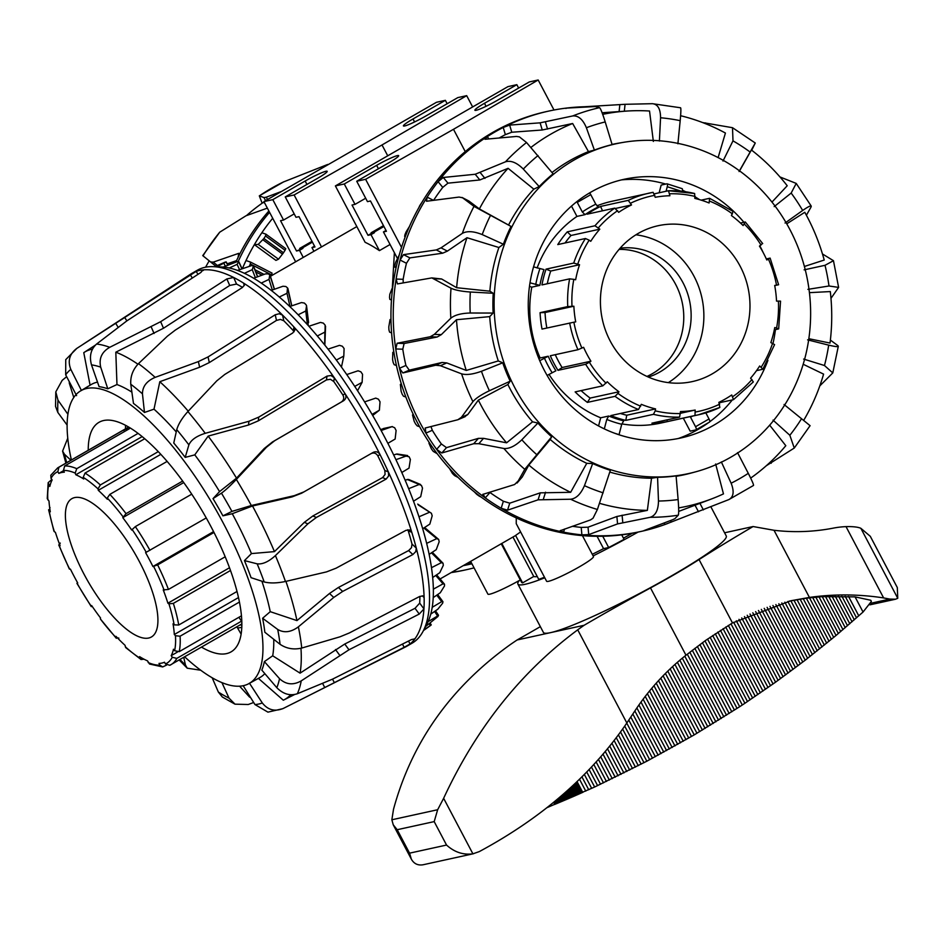 <?xml version="1.0" encoding="UTF-8"?>
<svg xmlns="http://www.w3.org/2000/svg" width="945" height="945" viewBox="0 0 945 945"><rect width="100%" height="100%" fill="white"/><g stroke="black" fill="none" stroke-linecap="round" stroke-linejoin="round"><path stroke-width="1.42" d="M675.628 284.35A66.209 61.862 -102.4 0 1 646.947 376.429A66.209 61.862 77.6 0 0 652.428 373.653A66.209 61.862 77.6 0 0 681.357 298.963A66.209 61.862 77.6 0 0 619.105 249.374A66.209 61.862 -102.4 0 1 675.628 284.35M392.388 286.819L394.384 252.669M544.497 577.241A99.319 10.041 -27.8 0 1 538.744 579.344L515.592 535.437L520.601 531.929M582.427 535.626L593.472 556.558A26.484 2.681 -27.8 0 1 571.288 571.276A26.484 2.681 -27.8 0 1 546.612 581.269L516.242 523.648L516.254 517.931M390.072 244.495L379.417 250.626A173.467 59.311 -119.9 0 0 365.113 242.298L335.392 185.917L344.275 183.98L355.025 204.368L352.024 205.03L368.007 235.329L370.995 234.667L379.417 250.626M335.392 185.917L507.961 86.621L516.844 84.672L518.64 88.074M383.918 226.481L374.125 232.116L371.125 232.765L383.481 225.654M370.995 234.667L374.433 232.694L374.125 232.116M397.361 258.328L383.446 231.938L386.446 231.277L370.475 200.978L367.475 201.639L356.726 181.251L365.609 179.302L401.519 247.425M386.021 230.462L383.446 231.938M365.609 179.302L453.494 129.3L465.259 151.613M486.061 106.289L484.49 103.288A17.872 1.807 152.2 0 0 474.898 110.27A17.872 1.807 152.2 0 0 496.94 100.56L529.294 81.943L538.178 79.994L553.994 110.01M538.178 79.994L453.494 129.3M378.425 168.753L376.63 165.351A17.872 1.807 152.2 0 1 398.672 155.653A17.872 1.807 152.2 0 1 389.08 162.623L356.726 181.251M376.63 165.351L344.275 183.98M484.49 103.288L516.844 84.672M374.433 232.694L371.432 233.356L371.125 232.765M371.432 233.356L368.007 235.329M365.68 198.237L355.025 204.368M321.513 246.917L294.119 194.965L382.016 144.963L387.592 155.535M382.016 144.963L466.688 95.658L472.547 106.761M466.688 95.658L457.817 97.607L425.451 116.223A17.872 1.807 152.2 0 1 403.42 125.933A17.872 1.807 152.2 0 1 413 118.964L414.583 121.964M447.15 103.737L445.367 100.335L436.484 102.284L263.915 201.592L295.655 261.789M303.25 257.418L299.518 250.33L296.517 250.992L280.547 220.693L283.547 220.031L272.798 199.643L263.915 201.592M272.798 199.643L305.152 181.027A17.872 1.807 152.2 0 1 327.183 171.317A17.872 1.807 152.2 0 1 317.603 178.298L285.248 196.914L295.998 217.303L298.998 216.653L314.968 246.952L311.968 247.602L313.917 251.287M283.547 220.031L294.202 213.901M299.518 250.33L302.943 248.358L296.517 250.992M294.119 194.965L285.248 196.914M445.367 100.335L413 118.964M299.955 249.019L299.648 248.44L312.004 241.329M312.429 242.144L302.636 247.779L299.648 248.44M314.531 246.125L311.968 247.602M623.464 538.142A86.078 8.694 -27.8 0 0 632.37 533.216M592.267 554.29A86.078 8.694 -27.8 0 0 603.571 548.643L608.674 547.521A99.319 10.041 -27.8 0 0 624.09 539.335L621.727 534.858M501.24 543.765L521.475 582.167A99.319 10.041 -27.8 0 0 522.597 582.876L533.748 576.474A86.078 8.694 -27.8 0 0 537.268 576.556M470.645 561.377L487.915 594.133A26.484 2.681 -27.8 0 0 520.293 579.911M597.063 536.299L603.571 548.643M533.748 576.474L512.946 537.032M602.733 536.252L608.674 547.521M501.807 543.446L522.597 582.876M396.428 365.502L394.183 364.687L393.191 362.561A209.317 195.568 -102.4 0 1 392.588 359.537L392.801 352.355L393.864 352.107M405.854 397.03L403.468 396.203L402.157 394.159A209.317 195.568 -102.4 0 1 401.117 391.242L400.361 384.391L401.424 384.202M391.596 332.864L389.6 332.144L388.95 330.018A209.317 195.568 -102.4 0 1 388.797 326.935L390.025 319.599L390.97 319.327M437.204 453.718L433.247 451.379A209.317 195.568 -102.4 0 1 431.428 448.922L428.947 443.181L429.632 443.134M391.478 299.955L389.836 299.388L389.529 297.297A209.317 195.568 -102.4 0 1 389.824 294.238L392.801 286.678M458.101 477.461L454.604 475.607A209.317 195.568 -102.4 0 1 452.454 473.48L449.477 468.484M396.109 267.577L394.892 267.222L394.904 265.226A209.317 195.568 -102.4 0 1 395.66 262.273L399.239 255.02M481.56 497.342L479.174 496.078A209.317 195.568 -102.4 0 1 476.741 494.329L474.378 491.908M405.31 236.581L404.649 236.439L404.968 234.596A209.317 195.568 -102.4 0 1 406.149 231.808L409.468 226.422M418.848 207.794L419.462 206.152A209.317 195.568 -102.4 0 1 421.045 203.612L421.99 202.301M401.365 384.024L400.361 384.391M419.592 426.691L417.241 425.923L415.623 424.01A209.317 195.568 -102.4 0 1 414.17 421.293L412.516 414.926L413.461 414.796M413.296 414.465L412.516 414.926M659.397 141.053L660.567 117.759C660.508 108.923 657.803 104.233 652.44 103.69L625.058 104.304L584.223 106.761A215.176 201.037 77.6 0 0 565.878 108.143L595.291 106.549L599.579 107.659C600.618 108.533 602.497 113.294 605.202 121.929L612.124 144.609A168.895 157.791 77.6 0 0 594.381 150.09L586.384 127.729C582.852 119.342 578.293 115.42 572.694 115.951L540.115 122.838L509.65 125.094L503.224 127.457A215.176 201.037 77.6 0 0 487.207 136.682A215.176 201.037 77.6 0 0 438.09 181.676A215.176 201.037 77.6 0 0 427.164 197.139A215.176 201.037 77.6 0 0 400.078 260.017A215.176 201.037 77.6 0 0 396.132 279.047A215.176 201.037 77.6 0 0 395.754 348.953A215.176 201.037 77.6 0 0 399.487 368.266A215.176 201.037 77.6 0 0 425.888 433.093A215.176 201.037 77.6 0 0 436.637 449.336A215.176 201.037 77.6 0 0 485.246 497.897A215.176 201.037 77.6 0 0 501.157 508.268A215.176 201.037 77.6 0 0 563.574 532.153A215.176 201.037 77.6 0 0 581.896 534.87L588.723 534.61L617.569 523.908L650.195 517.293C655.558 515.568 658.322 510.158 658.476 501.039L657.566 477.296A168.895 157.791 77.6 0 0 676.088 475.902L678.12 499.562C678.829 508.611 678.876 513.82 678.274 515.19L674.872 518.687L672.568 519.762L643.958 530.606M784.055 404.507L809.806 425.451M766.36 465.696L794.261 448.048L789.843 435.267L773.022 420.123M489.557 492.215L489.971 492.522A207.794 194.138 77.6 0 0 503.366 501.252L501.157 508.268L507.548 510.17L538.071 499.834L570.615 499.232C576.202 498.594 580.821 494.081 584.447 485.671L592.669 463.546A168.895 157.791 77.6 0 0 610.352 470.303L597.394 509.473L593.047 518.203L590.542 519.904L560.196 530.7M807.609 339.857L828.682 345.138C836.467 346.969 839.479 347.098 837.719 345.516L830.383 340.082M819.811 385.891L832.781 372.909L824.465 365.514L803.628 359.076M430.967 426.549L432.314 430.294A207.794 194.138 77.6 0 0 441.362 443.973L436.637 449.336L441.811 452.986L473.728 443.713L478.843 443.701L503.898 448.485C509.284 448.946 515.261 446.04 521.829 439.779L537.906 423.041A168.895 157.791 77.6 0 0 551.667 436.791L524.759 469.311L517.045 483.049L522.242 477.001L514.6 484.525L482.753 494.4M804.112 269.857L825.009 265.309L833.466 260.702L822.469 253.969M830.986 298.348L838.617 287.398L829.001 285.992L807.88 289.359M433.471 200.352L427.164 197.139L426.514 201.25L459.093 197.068L462.589 197.8L473.977 206.376L511.044 226.422A168.895 157.791 77.6 0 0 503.378 244.223L498.901 247.507L466.984 237.715L447.387 251.11L442.685 253.189L409.882 257.89L406.468 263.289A207.794 194.138 77.6 0 0 403.161 279.307L396.132 279.047L397.455 283.913L431.83 277.901L451.013 288.201C454.888 290.103 461.325 291.367 470.327 292.017L493.231 293.269A168.895 157.791 77.6 0 0 493.125 313.055L489.723 316.622L456.47 319.717L441.315 334.636L437.181 337.011L404.117 343.507L402.783 349.201A207.794 194.138 77.6 0 0 405.913 365.455L399.487 368.266L402.865 372.956L435.692 365.242L440.382 365.715L461.597 373.842C466.381 375.189 472.996 374.338 481.466 371.279L502.728 362.809A168.895 157.791 77.6 0 0 510.205 381.178L489.392 390.734C481.277 394.656 475.784 398.294 472.913 401.66L461.396 417.324L457.876 419.734L425.144 428.038M774.191 206.612L791.166 193.063L796.222 183.413L779.968 176.951M806.392 215.247L810.999 207.109C812.003 204.829 809.227 205.939 802.671 210.463L785.047 223.02M493.125 313.055L470.208 313.008C461.207 313.279 454.758 315.016 450.848 318.193L434.334 334.376L430.188 336.763L397.124 343.248L395.754 348.953L402.783 349.201M722.996 161.052L732.989 140.864L732.505 127.705L702.631 122.566M751.712 150.231L755.268 143.014L739.061 171.529M503.378 244.223L482.21 234.584C473.776 231.194 467.161 230.781 462.353 233.356L441.02 247.85L436.318 249.929L403.503 254.642L400.078 260.017L406.468 263.289M680.483 107.836C681.085 107.683 680.991 111.959 680.187 120.665L677.896 143.794M489.026 138.915L487.207 136.682L485.009 139.269L516.49 136.446L519.419 136.883L526.53 142.518L553.097 173.833A168.895 157.791 77.6 0 0 539.193 186.578L523.306 169.06C516.809 162.599 510.855 160.189 505.457 161.819L475.205 174.258L443.311 177.471L438.09 181.676L442.756 187.393A207.794 194.138 77.6 0 0 433.601 200.34M832.793 372.909L838.309 346.272L837.719 345.516M810.999 207.109L811.235 206.093L796.222 183.413M755.268 143.014L732.505 127.693M680.601 107.777L652.44 103.69M572.398 526.27A207.794 194.138 77.6 0 0 581.21 527.416L581.896 534.87A215.176 201.037 77.6 0 0 641.029 531.433A215.176 201.037 77.6 0 0 647.337 529.944A215.176 201.037 77.6 0 0 664.902 524.522A215.176 201.037 77.6 0 0 667.56 523.53A215.176 201.037 77.6 0 0 667.713 523.471M644.277 530.428L647.337 529.944L647.278 529.306M560.539 530.44L563.574 532.153L564.555 529.023M483.072 494.2L485.246 497.897L489.971 492.522M425.274 427.99L425.888 433.093L432.314 430.294M465.259 416.615L457.876 419.734M468.956 201.049L462.046 197.458L468.956 201.049L479.387 208.928L511.044 226.422M565.984 108.474L565.878 108.143A215.176 201.037 77.6 0 0 548.891 111.049A215.176 201.037 77.6 0 0 503.224 127.457L505.362 134.639A207.794 194.138 77.6 0 0 499.196 137.994M403.161 279.307L403.184 282.886M405.913 365.455L409.268 370.156L442.095 362.455L446.784 362.927L466.263 370.44L498.287 360.943L502.728 362.809M431.83 277.901L441.622 278.988L456.636 287.705L489.864 291.19L493.231 293.269M441.362 443.973L446.512 447.635L478.442 438.35L483.545 438.35L506.591 442.815L532.555 421.824L537.906 423.041M771.982 202.076L787.22 185.752A200.434 187.264 77.6 0 0 751.417 149.995L739.581 170.88M503.366 501.252L509.757 503.177L540.268 492.841L570.65 492.31L586.762 463.31L592.669 463.546M804.396 266.466L824.217 260.04A200.434 187.264 77.6 0 0 804.774 212.282L786.748 223.823M581.21 527.416L588.038 527.192L616.872 516.49L647.36 510.371L651.53 478.229L657.566 477.296M808.837 338.712L830.017 343.059A200.434 187.264 77.6 0 0 830.301 291.568L809.428 292.655M803.652 420.43A200.434 187.264 77.6 0 0 823.591 374.125L803.179 364.262M514.86 387.793A168.836 157.744 77.6 0 0 695.532 471.862A168.836 157.744 77.6 0 0 806.451 274.889A168.836 157.744 77.6 0 0 623.31 142.364A168.836 157.744 77.6 0 0 514.86 387.793M510.205 381.178L507.878 384.52A169.06 157.957 77.6 0 0 510.111 388.903A169.06 157.957 77.6 0 0 532.555 421.824M551.667 436.791L550.238 439.484A169.06 157.957 77.6 0 0 586.762 463.31M609.785 472.087A169.06 157.957 77.6 0 0 651.53 478.229M676.124 476.304A169.06 157.957 77.6 0 0 691.031 473.079L695.532 471.862M623.31 142.364L618.715 143.144A169.06 157.957 77.6 0 0 612.065 144.42M594.381 150.09L588.463 151.625A169.06 157.957 77.6 0 0 552.022 172.533M539.193 186.578L533.831 189.154A169.06 157.957 77.6 0 0 508.753 224.638M498.901 247.507A169.06 157.957 77.6 0 0 489.864 291.19M489.723 316.622A169.06 157.957 77.6 0 0 498.287 360.943M708.49 422.687A133.233 124.468 -102.4 0 1 698.048 429.443A133.233 124.468 -102.4 0 1 678.191 438.539M621.503 179.893A133.233 124.468 -102.4 0 1 665.764 184.074M682.455 190.24A133.233 124.468 -102.4 0 1 685.621 191.729M695.107 196.879A133.233 124.468 -102.4 0 1 699.536 199.643M767.919 360.376A132.418 123.712 -102.4 0 1 713.818 425.191A132.418 123.712 -102.4 0 1 686.224 436.661A132.418 123.712 -102.4 0 1 531.527 335.144A132.418 123.712 -102.4 0 1 629.583 178.239A132.418 123.712 -102.4 0 1 743.904 222.276M759.839 245.865A132.418 123.712 -102.4 0 1 763.276 252.752M775.432 329.628A132.418 123.712 -102.4 0 1 772.986 343.472M732.328 399.912A133.233 124.468 -102.4 0 1 709.754 421.753M678.64 507.902A200.434 187.264 77.6 0 0 711.467 498.96A200.434 187.264 77.6 0 0 723.468 493.892L715.649 463.995M599.697 503.378A200.434 187.264 77.6 0 0 647.36 510.371M550.238 439.484L528.846 465.046L522.242 477.001M528.846 465.046A200.434 187.264 77.6 0 0 570.65 492.31M507.878 384.52L478.347 400.125L467.787 414.536L464.279 416.946M478.347 400.125A200.434 187.264 77.6 0 0 506.591 442.815M456.47 319.717A200.434 187.264 77.6 0 0 466.263 370.44M466.984 237.715A200.434 187.264 77.6 0 0 456.636 287.705M533.831 189.154L508.079 168.316L479.847 179.963L447.954 183.165L442.756 187.393M508.079 168.316A200.434 187.264 77.6 0 0 479.387 208.928M588.463 151.625L572.646 123.5L542.241 129.997L511.765 132.241L505.362 134.639M572.646 123.5A200.434 187.264 77.6 0 0 531.078 147.325M653.361 141.431L649.534 111.014A200.434 187.264 77.6 0 0 626.452 111.085A200.434 187.264 77.6 0 0 602.697 114.357M718.117 157.579L725.429 133.044A200.434 187.264 77.6 0 0 680.613 115.727M750.673 478.099A200.434 187.264 77.6 0 0 785.803 445.697L769.679 425.167M548.891 111.049L546.588 111.557A215.176 201.037 77.6 0 0 430.152 189.768A215.176 201.037 77.6 0 0 424.329 434.83A215.176 201.037 77.6 0 0 638.726 531.94L641.029 531.433M737.537 452.631L748.286 473.339C752.279 481.17 753.992 485.21 753.401 485.47M664.075 522.963L664.902 524.522L728.89 499.574C733.627 496.928 734.371 491.483 731.135 483.214L721.354 461.94M728.89 499.574L753.508 485.458M308.247 325.564L306.523 305.896L305.767 310.999L298.159 314.791A210.593 71.997 -119.9 0 0 289.784 306.523L301.455 302.565L304.337 303.05A209.317 71.572 60.1 0 1 306.109 304.786L306.523 305.896L306.109 304.786M324.856 345.138L325.564 326.273L324.856 332.108L317.319 335.983A210.593 71.997 -119.9 0 0 308.873 326.261L320.461 322.422L323.344 323.119A209.317 71.572 60.1 0 1 325.139 325.174L324.915 339.633M418.375 504.996L431.392 513.277A209.317 71.572 60.1 0 1 432.184 515.816L429.821 524.109L422.698 528.727A210.593 71.997 -119.9 0 0 418.978 516.797L429.313 512.355M420.513 484.466L408.571 479.446L405.098 480.095M383.268 428.558L392.092 426.632L394.667 427.742A209.317 71.572 60.1 0 1 396.109 430.471L395.14 439.047L387.875 443.335A210.593 71.997 -119.9 0 0 381.118 430.518L392.317 426.561L380.563 429.491M396.156 454.072L409.126 456.754A209.317 71.572 60.1 0 1 410.378 459.483L409.02 468.118L401.802 472.512A210.593 71.997 -119.9 0 0 395.931 459.683L407.614 455.549L397.113 453.99L393.64 454.911M214.586 266.714L224.981 262.178A209.317 71.572 60.1 0 1 226.044 261.93L216.96 266.809M226.044 261.93L227.745 265.167M237.124 264.352L229.245 267.99A210.593 71.997 -119.9 0 0 223.174 267.081L237.384 261.564A209.317 71.572 60.1 0 1 238.672 261.741L237.124 264.352L239.534 269.62M238.672 261.741L241.873 268.711M423.75 630.031L431.133 624.999A209.317 71.572 60.1 0 1 430.306 625.673L423.49 630.528M429.302 623.913L430.258 625.519L431.133 624.999M252.244 269.668L244.424 273.318A210.593 71.997 -119.9 0 0 237.514 270.412L251.913 265.486A209.317 71.572 60.1 0 1 253.366 266.088L252.244 269.668L255.327 277.629M253.366 266.088L257.56 276.802M249.433 683.152L262.308 702.962C267.955 710.108 275.019 711.904 283.488 708.348L405.417 646.982A215.176 73.568 -119.9 0 0 406.657 646.321L412.044 643.214A215.176 73.568 -119.9 0 0 415.446 640.875A215.176 73.568 -119.9 0 0 423.053 631.355L426.998 623.901A210.593 71.997 -119.9 0 0 428.085 621.668L438.468 615.455A209.317 71.572 60.1 0 1 437.901 616.53L425.616 626.511M434.57 611.462L437.405 615.668L438.468 615.455M269.006 279.389L261.257 283.075A210.593 71.997 -119.9 0 0 253.662 278.243L265.403 273.908L268.179 273.873A209.317 71.572 60.1 0 1 269.786 274.877L269.006 279.389L272.314 289.997M269.786 274.877L274.357 289.276M432.208 607.328L441.693 601.658L442.957 601.729A209.317 71.572 60.1 0 1 442.662 603.193L437.842 609.182L430.755 614.132A210.593 71.997 -119.9 0 0 432.208 607.328A210.593 71.997 -119.9 0 0 433.223 597.606A210.593 71.997 -119.9 0 0 433.353 589.172L443.028 583.845L444.493 584.187A209.317 71.572 60.1 0 1 444.481 585.983L440.299 592.728L433.223 597.606M437.665 594.535L442.957 601.729M286.996 293.281L279.307 297.013A210.593 71.997 -119.9 0 0 271.239 290.375L282.957 286.252L285.803 286.489A209.317 71.572 60.1 0 1 287.516 287.882L286.996 293.281L289.973 306.452M287.516 287.882L291.733 305.861M436.614 574.843L444.493 584.187M431.487 567.673L441.374 562.665L443.04 563.232A209.317 71.572 60.1 0 1 443.311 565.334L439.756 572.717L432.668 577.525A210.593 71.997 -119.9 0 0 431.487 567.673A210.593 71.997 -119.9 0 0 429.136 554.372A210.593 71.997 -119.9 0 0 426.656 543.351L436.755 538.638L438.645 539.406A209.317 71.572 60.1 0 1 439.177 541.757L436.236 549.659L429.136 554.372M432.29 552.282L443.04 563.232M424.588 527.499L438.645 539.406M343.803 356.076L336.326 360.045A210.593 71.997 -119.9 0 0 328.01 349.13L339.479 345.35L342.338 346.224A209.317 71.572 60.1 0 1 344.098 348.54L343.803 356.076L341.452 367.073M417.69 504.098L431.392 513.277M362.124 382.335L354.729 386.399A210.593 71.997 -119.9 0 0 346.732 374.551L358.06 370.794L360.848 371.798A209.317 71.572 60.1 0 1 362.549 374.303L362.124 382.335L357.541 390.734M408.653 488.683L419.202 484.466L421.47 485.506A209.317 71.572 60.1 0 1 422.51 488.163L420.679 496.704L413.508 501.216A210.593 71.997 -119.9 0 0 408.653 488.683A210.593 71.997 -119.9 0 0 401.802 472.512M379.382 410.213L372.046 414.394A210.593 71.997 -119.9 0 0 364.581 401.897L375.744 398.105L378.437 399.192A209.317 71.572 60.1 0 1 380.032 401.838L379.382 410.213L372.684 415.481M418.978 516.797A210.593 71.997 -119.9 0 0 413.508 501.216M426.656 543.351A210.593 71.997 -119.9 0 0 422.698 528.727M433.353 589.172A210.593 71.997 -119.9 0 0 432.668 577.525M428.085 621.668A210.593 71.997 -119.9 0 0 430.755 614.132M223.174 267.081A210.593 71.997 -119.9 0 0 221.614 266.986L213.192 266.655A215.176 73.568 -119.9 0 0 197.399 270.211L192.012 273.306A215.176 73.568 -119.9 0 0 190.807 274.038L83.254 344.181M237.514 270.412A210.593 71.997 -119.9 0 0 229.245 267.99M253.662 278.243A210.593 71.997 -119.9 0 0 244.424 273.318M271.239 290.375A210.593 71.997 -119.9 0 0 261.257 283.075M289.784 306.523A210.593 71.997 -119.9 0 0 279.307 297.013M308.873 326.261A210.593 71.997 -119.9 0 0 298.159 314.791M328.01 349.13A210.593 71.997 -119.9 0 0 317.319 335.983M346.732 374.551A210.593 71.997 -119.9 0 0 336.326 360.045M364.581 401.897A210.593 71.997 -119.9 0 0 354.729 386.399M381.118 430.518A210.593 71.997 -119.9 0 0 372.046 414.394M395.931 459.683A210.593 71.997 -119.9 0 0 387.875 443.335M324.667 344.913L324.856 332.108M307.42 324.655L305.767 310.999M225.359 266.159L224 263.584M222.311 696.961L218.366 692.071L212.164 677.754M221.933 682.609L229.033 698.142L235.01 704.167L248.24 704.509L253.673 702.489M406.657 646.321A215.176 73.568 -119.9 0 0 410.059 643.97A215.176 73.568 -119.9 0 0 414.855 638.903L411.547 639.529L332.486 679.172L297.332 693.748C289.985 696.111 283.146 694.079 276.802 687.676L261.812 670.099A168.895 57.739 -119.9 0 0 264.376 661.606L279.531 678.664C285.992 684.676 293.222 685.42 301.231 680.872L348.988 649.794L419.249 614.061L423.939 608.911A215.176 73.568 -119.9 0 0 424.116 597.523L422.746 595.882L419.545 596.531L349.26 632.996L339.999 636.812L301.738 648.057C293.777 649.924 286.548 648.672 280.063 644.301L264.836 632.252A168.895 57.739 -119.9 0 0 262.615 618.254L277.712 629.453C284.091 633.174 290.977 632.299 298.372 626.83L333.762 597.441L342.669 591.428L412.87 554.55L415.729 551.656L416.272 548.065A215.176 73.568 -119.9 0 0 411.796 532.318L409.551 529.932L405.996 530.334L336.054 568.205L326.486 571.902L285.461 581.482C277.015 583.242 269.927 583.396 264.198 581.955L251.075 577.69A168.895 57.739 -119.9 0 0 244.448 560.598L257.17 563.834C262.592 564.484 268.675 561.732 275.42 555.577L307.857 523.849L316.386 517.458L386.127 479.08L388.619 475.973L388.383 471.957A215.176 73.568 -119.9 0 0 380.032 454.58C378.331 451.875 376.075 451.131 373.251 452.371L301.668 493.184L292.064 496.905L252.504 505.988L232.269 513.714L222.914 515.84A168.895 57.739 -119.9 0 0 213.015 498.617L221.461 493.148C225.217 490.49 230.178 485.907 236.345 479.422L266.49 447.233L274.7 440.701L343.602 400.727C346.094 398.908 346.591 396.581 345.102 393.758A215.176 73.568 -119.9 0 0 334.306 377.752L330.963 375.519L326.994 376.122L258.776 417.111L248.972 421.269L205.242 433.318C196.525 436.047 191.079 439.897 188.882 444.871L185.196 457.392A168.895 57.739 -119.9 0 0 173.762 443.016L176.75 429.632C178.416 423.986 182.137 417.95 187.901 411.524L216.807 380.835L224.804 374.421L292.714 333.006L294.84 330.124L293.907 326.97A215.176 73.568 -119.9 0 0 282.543 315.11L279.153 313.752L275.219 314.768L208.042 356.926L198.367 361.592L155.157 377.362C146.711 380.989 142.482 386.493 142.459 393.841L144.479 412.457A168.895 57.739 -119.9 0 0 133.469 403.409L130.776 384.249C130.292 376.476 132.855 369.601 138.466 363.648L167.407 336.16L175.357 330.065L242.215 287.634L244.389 285.189L243.645 283.157A215.176 73.568 -119.9 0 0 233.675 277.487L226.859 278.929L160.65 321.702L109.738 347.311C101.776 351.942 98.764 358.545 100.702 367.144L107.777 388.797A168.895 57.739 -119.9 0 0 99.095 386.647L91.488 364.864C89.161 356.17 90.85 349.237 96.579 344.051L126.819 320.91L200.836 272.479L203.021 269.892A215.176 73.568 -119.9 0 0 196.17 271.392L76.84 348.374L65.748 359.632L65.677 374.822L76.592 395.636M183.743 657.33L185.456 665.044L187.216 668.186L200.742 670.229M304.054 491.837L294.285 495.652L251.335 505.516L231.938 511.41L222.914 515.84M67.756 438.232L62.594 451.096L64.449 454.25L70.91 460.25M66.658 376.677L62.157 380.374L55.79 391.891L57.999 400.207L67.898 414.264M67.107 425.061L57.81 412.398L55.566 406.444M76.84 348.374C69.505 353.914 67.497 360.919 70.828 369.401L81.447 390.521M264.376 661.606L272.692 655.795L300.073 673.159L344.771 644.029L415.032 608.297L419.698 603.123L423.939 608.911A215.176 73.568 -119.9 0 1 414.855 638.903L414.973 638.489M422.297 595.822L424.116 597.523A215.176 73.568 -119.9 0 0 416.272 548.065L412.008 544.072A207.794 71.04 -119.9 0 0 408.24 530.83L407.732 529.767M408.24 530.83L411.796 532.318A215.176 73.568 -119.9 0 0 388.383 471.957L384.828 470.468A207.794 71.04 -119.9 0 0 377.799 455.844C376.11 453.127 373.854 452.395 371.031 453.624M377.799 455.844L380.032 454.58A215.176 73.568 -119.9 0 0 345.102 393.758L342.87 395.01A207.794 71.04 -119.9 0 0 333.786 381.544L330.443 379.299L326.474 379.902L258.257 420.879L248.452 425.037L208.16 436.106L194.788 454.864L185.196 457.392M333.786 381.544L334.306 377.752A215.176 73.568 -119.9 0 0 293.907 326.97L293.387 330.762A207.794 71.04 -119.9 0 0 283.819 320.78L280.429 319.41L276.483 320.414L209.317 362.573L199.631 367.239L159.811 381.709L154 409.173L144.479 412.457M283.819 320.78L282.543 315.11A215.176 73.568 -119.9 0 0 243.645 283.157L244.2 285.626M203.447 270.01L203.021 269.892A215.176 73.568 -119.9 0 1 233.675 277.487L236.534 284.055L229.706 285.461L163.497 328.246L115.81 352.19L116.967 384.544L107.777 388.797M197.989 274.322L196.17 271.392A215.176 73.568 -119.9 0 0 192.012 273.306M92.504 349.095A200.434 68.536 -119.9 0 0 83.916 352.556A200.434 68.536 -119.9 0 0 83.774 352.65L90.094 385.229M95.41 345.102L83.916 352.556M69.375 381.874A200.434 68.536 -119.9 0 0 69.257 383.02L73.769 397.467M239.593 686.176L249.539 697.067A200.434 68.536 -119.9 0 0 250.567 697.528M184.653 656.81A168.836 57.728 -119.9 0 0 248.937 683.601A168.836 57.728 -119.9 0 0 215.082 508.292A168.836 57.728 -119.9 0 0 80.526 390.935A168.836 57.728 -119.9 0 0 71.395 459.979M248.937 683.601L259.698 677.671A169.06 57.799 -119.9 0 0 264.836 673.643M272.692 655.795A169.06 57.799 -119.9 0 0 273.743 639.304M262.615 618.254L270.246 611.675A169.06 57.799 -119.9 0 0 261.907 581.21M244.448 560.598L251.453 553.581A169.06 57.799 -119.9 0 0 232.269 513.714M213.015 498.617L219.559 491.589A169.06 57.799 -119.9 0 0 194.788 454.864M176.231 431.936A169.06 57.799 -119.9 0 0 154 409.173M131.887 392.116A169.06 57.799 -119.9 0 0 116.967 384.544M97.512 382.123A169.06 57.799 -119.9 0 0 91.063 384.615L80.526 390.935M125.52 428.829A133.233 45.549 60.1 0 1 125.543 425.344M88.228 450.281A132.418 45.277 60.1 0 1 98.752 422.462A132.418 45.277 60.1 0 1 204.297 514.505A132.418 45.277 60.1 0 1 230.84 652.003A132.418 45.277 60.1 0 1 226.493 653.621A132.418 45.277 60.1 0 1 201.498 647.124M242.57 287.398A207.794 71.04 -119.9 0 0 236.534 284.055M137.923 364.191A200.434 68.536 -119.9 0 0 115.81 352.19M294.072 331.789L293.387 330.762M188.232 411.181A200.434 68.536 -119.9 0 0 159.811 381.709M219.559 491.589L236.522 478.135L264.269 448.485L272.467 441.953L341.381 401.979C343.874 400.16 344.37 397.833 342.87 395.01M236.522 478.135A200.434 68.536 -119.9 0 0 208.16 436.106M251.453 553.581L274.463 551.62L304.325 522.361L312.842 515.982L382.583 477.603L385.076 474.473L384.828 470.468M274.463 551.62A200.434 68.536 -119.9 0 0 252.504 505.988M270.246 611.675L296.954 620.605L329.51 593.472L338.416 587.459L408.642 550.569L411.477 547.687L412.008 544.072M296.954 620.605A200.434 68.536 -119.9 0 0 285.922 581.376M419.698 603.123A207.794 71.04 -119.9 0 0 419.887 596.366M300.073 673.159A200.434 68.536 -119.9 0 0 300.959 648.258M258.363 678.345L283.299 700.21A200.434 68.536 -119.9 0 0 283.831 699.95A200.434 68.536 -119.9 0 0 290.717 694.729M283.831 699.95L294.616 694.516M423.053 631.355A215.176 73.568 -119.9 0 0 368.491 420.017A215.176 73.568 -119.9 0 0 213.192 266.655M282.768 708.691L267.931 712.14L254.973 704.568L243.172 685.716M282.756 708.691L283.488 708.348M294.438 702.867L404.153 647.313L410.059 643.97L408.512 641.053M271.227 275.846A184.346 172.226 -102.4 0 1 271.652 274.9L272.054 273.093L250.425 262.037L250.319 263.998A209.317 195.568 77.6 0 0 249.563 265.699M242.452 268.474A210.593 196.749 -102.4 0 1 245.995 260.548A210.593 196.749 -102.4 0 1 254.359 244.649A210.593 196.749 -102.4 0 1 261.859 232.742L265.935 234.195L265.521 235.99A209.317 195.568 77.6 0 0 263.915 238.506L258.221 244.401L254.359 244.649L275.928 260.383L278.515 259.213L283.476 252.776A184.346 172.226 -102.4 0 1 285.083 250.26L285.756 248.665L266.041 234.277M265.935 234.195L285.756 248.665M245.995 260.548L250.425 262.037M471.649 563.279L469.535 564.319A210.593 196.749 -102.4 0 1 463.227 565.642M466.984 563.48A209.317 195.568 77.6 0 0 467.999 563.291L471.472 562.925M273.2 219.193L272.503 218.496A210.593 196.749 -102.4 0 0 261.859 232.742M471.909 563.763A210.593 196.749 -102.4 0 1 469.535 564.319M278.515 259.213L258.221 244.401M203.021 255.847L215.803 266.171L203.021 255.847A207.64 193.997 -102.4 0 1 219.736 232.186L246.007 215.767L267.352 208.124M202.738 255.622L219.736 232.186M236.014 261.789A215.176 201.037 -102.4 0 1 238.069 257.418L238.778 253.331L213.263 262.131L210.605 261.954M238.069 257.418A215.176 201.037 -102.4 0 1 268.864 210.995M474.059 567.851A215.176 201.037 -102.4 0 1 466.251 569.74L463.948 570.248A215.176 201.037 -102.4 0 1 451.155 572.587M236.545 260.619L227.213 263.832M246.468 215.602A200.434 187.264 -102.4 0 1 263.206 202.466L264.647 202.986M205.597 267.199A200.434 187.264 -102.4 0 1 209.188 260.855M238.14 261.659A215.176 201.037 -102.4 0 1 269.573 212.33M466.251 569.74A215.176 201.037 -102.4 0 1 451.556 572.351M283.465 181.96L327.667 164.465M280.996 191.646L266.325 197.162L263.974 197.576L259.32 195.851L262.155 203.199M230.509 570.485L173.348 603.382L168.931 603.855L167.903 603.205A108.25 37.009 -119.9 0 0 163.237 589.904L168.458 589.444L225.205 556.782M167.903 603.205L229.517 567.744M239.451 602.048L180.082 636.209L175.463 635.725L174.317 634.497A108.25 37.009 -119.9 0 0 173.029 623.83L174.152 624.858L178.723 625.023L237.03 591.464M174.317 634.497L238.506 597.559M241.802 620.617A113.554 38.828 60.1 0 1 241.518 621.16L176.809 658.393L172.285 657.259L171.199 655.653A108.25 37.009 -119.9 0 0 173.467 649.227L174.601 650.715L179.196 651.66L241.471 615.809M171.199 655.653L177.376 652.097M241.518 621.16L238.896 617.298M166.533 665.115L162.682 666.934L159.882 665.174L159.008 663.425A108.25 37.009 -119.9 0 0 164.501 662.221L165.47 663.957L169.793 665.292A113.554 38.828 -119.9 0 0 170.998 664.678A113.554 38.828 -119.9 0 0 176.809 658.393M241.873 623.889L169.793 665.292M144.065 659.208L141.065 659.515L139.612 656.645A108.25 37.009 -119.9 0 0 147.491 660.85L149.546 664.04L162.682 666.934M118.869 638.135L116.046 637.591L115.963 636.339A108.25 37.009 -119.9 0 0 125.035 645.305L125.732 647.62L141.065 659.527M116.329 638.312L116.046 637.591A110.234 37.694 60.1 0 1 100.324 618.892L116.329 638.312M92.256 606.466L91.252 606.595L91.665 605.591A108.25 37.009 -119.9 0 0 100.536 617.971L100.324 618.892M124.516 431.534L123.641 429.987A113.554 38.828 60.1 0 1 129.406 428.723L64.697 465.956L63.445 470.433L64.319 472.193A108.25 37.009 -119.9 0 0 58.814 473.398L57.846 471.661L58.933 467.22A113.554 38.828 -119.9 0 0 57.728 467.834L50.806 475.252L51.042 478.359L52.129 479.965A108.25 37.009 -119.9 0 0 49.849 486.391L48.183 482.635L47.25 498.547L49.01 501.11A108.25 37.009 -119.9 0 0 50.298 511.788L48.608 509.768L53.936 531.208L55.424 532.413A108.25 37.009 -119.9 0 0 60.09 545.702L58.744 544.934L69.375 569.044L70.403 569.103A108.25 37.009 -119.9 0 0 77.726 582.994L76.911 583.337L77.644 582.841M69.646 569.126A110.234 37.694 60.1 0 1 59.133 545.3L60.256 543.068M54.397 531.763A110.234 37.694 60.1 0 1 49.175 510.761L49.99 507.489M48.183 482.635L51.833 479.528M58.814 473.398L63.563 470.669M58.933 467.22L123.641 429.987M144.691 438.752L85.038 473.079L83.195 477.343L83.703 478.973A108.25 37.009 -119.9 0 0 75.824 474.768L75.175 473.067L76.769 468.673L138.053 433.401M75.824 474.768L142.14 436.614M167.111 461.42L109.844 494.377L107.281 498.027L107.364 499.279A108.25 37.009 -119.9 0 0 98.292 490.313L98.044 488.884L100.335 484.962L158.252 451.639M98.292 490.313L160.804 454.344M191.729 494.164L135.336 526.613L131.662 530.015A108.25 37.009 -119.9 0 0 122.791 517.647L126.039 513.643L182.645 481.076M122.791 517.647L183.732 482.576M213.995 532.46L157.638 564.897L152.925 566.516A108.25 37.009 -119.9 0 0 145.601 552.624L206.246 517.943M152.925 566.516L213.57 531.61M241.873 625.07L239.995 624.988M236.876 626.759L241.14 634.166M83.881 573.898A79.782 27.275 -119.9 0 0 151.46 636.954A79.782 27.275 -119.9 0 0 135.3 554.207A79.782 27.275 -119.9 0 0 71.867 498.653A79.782 27.275 -119.9 0 0 83.881 573.898M544.781 577.797A103.371 10.442 152.2 0 1 525.136 584.293A103.371 10.442 152.2 0 1 517.895 584.057A103.371 10.442 152.2 0 1 519.407 580.419M638.088 532.082A103.371 10.442 152.2 0 1 593.117 555.896M710.935 506.922L726.256 535.969A103.371 10.442 152.2 0 1 655.57 584.861A103.371 10.442 152.2 0 1 550.616 632.63A103.371 10.442 152.2 0 1 543.375 632.382L517.895 584.057M577.726 629.831L626.842 722.984C591.747 774.451 542.985 817.094 480.556 850.913A511.989 51.739 152.2 0 1 479.221 851.622L472.902 853.831C463.204 855.107 454.415 852.189 446.548 845.054L434.192 821.607L437.653 809.735L443.63 798.301C476.256 728.087 520.955 671.93 577.726 629.831A217.763 137.722 165.8 0 1 584.116 625.283L517.128 639.966A217.763 99.036 138 0 0 510.265 644.62C450.682 687.334 411.76 742.227 393.51 809.286L391.856 819.776L393.238 824.796L397.195 829.71L409.563 853.158L411.335 859.123C413.886 863.659 417.714 865.561 422.793 864.817L423.36 864.699M584.116 625.283A265.261 26.803 152.2 0 1 650.503 587.932A105.934 10.702 -27.8 0 0 699.052 559.558A265.202 26.803 152.2 0 1 753.094 526.542L724.579 532.791M540.339 626.641A265.261 26.803 152.2 0 1 517.128 639.966M753.094 526.542L774.014 530.275A218.496 204.132 77.6 0 0 833.23 528.137A99.319 92.787 -102.4 0 1 846.023 526.625C853.028 526.459 857.966 527.026 860.848 528.29L870.298 536.311L897.313 587.566L897.75 598.291L895.565 599.213L889.859 599.083L883.622 597.925A288.012 269.089 77.6 0 0 809.416 597.429L791 600.725L732.481 622.956L705.62 640.415L685.987 655.228C666.26 670.714 649.25 689.236 634.957 710.794L626.842 722.984M855.06 596.874L863.057 612.029L871.384 601.41L870.77 600.264L855.06 596.874L822.233 596.638L806.345 598.197L789.122 601.15M423.348 864.71L473.622 853.689L472.902 853.831L443.63 798.301M863.057 612.029L836.041 635.465L805.211 660.201L775.585 682.16L744.908 703.269A1377.751 1286.57 -102.4 0 1 742.297 704.994A1377.751 1287.822 -102.3 0 1 739.687 706.706L694.232 734.879L646.841 761.209L594.653 787.008L547.12 807.609M654.436 193.808L668.493 190.725L669.91 195.745A108.25 101.139 77.6 0 0 655.228 197.269L653.101 192.319A113.554 106.088 77.6 0 0 649.735 192.993A113.554 106.088 77.6 0 0 628.236 200.364L631.532 204.947A108.25 101.139 77.6 0 0 618.68 212.341L614.758 208.124L587.093 214.184A113.554 106.088 -102.4 0 1 600.571 206.435L628.236 200.364M668.493 190.725L694.634 193.501A113.554 106.088 77.6 0 0 668.635 190.725M701.202 200.151L709.601 198.308L709.093 202.986A108.25 101.139 77.6 0 0 694.823 198.391L694.634 193.501M709.601 198.308L733.273 211.515M740.478 223.032L745.286 221.98L743.113 225.548A108.25 101.139 77.6 0 0 731.43 215.543L733.025 211.491M745.286 221.98L762.686 243.562M766.324 258.942L770.128 258.115L766.797 259.993A108.25 101.139 77.6 0 0 759.473 246.113L762.45 243.55M770.128 258.115L778.621 284.74L774.723 285.603M667.005 419.852L667.324 421.564A113.554 106.088 -102.4 0 1 651.932 423.159L679.597 417.099L680.495 411.559A108.25 101.139 77.6 0 0 695.166 410.047L694.988 415.505A113.554 106.088 77.6 0 0 698.355 414.831A113.554 106.088 77.6 0 0 719.854 407.449L718.861 402.369A108.25 101.139 77.6 0 0 731.725 394.975L733.474 399.629L753.33 381.934L750.59 378.154A108.25 101.139 77.6 0 0 759.674 365.998L762.851 369.176L774.581 344.606L770.848 342.586A108.25 101.139 77.6 0 0 774.758 327.537L778.68 328.836L780.546 301.136L776.53 301.101A108.25 101.139 77.6 0 0 774.687 285.437L778.408 284.799M778.479 328.954L774.298 329.876M762.65 369.306L756.52 370.641M733.332 399.7L719.062 402.818M719.854 407.449L698.355 414.831L660.543 423.112A113.554 106.088 77.6 0 1 621.845 423.892M695.166 410.047L680.577 413.248M694.988 415.505L667.324 421.564M655.216 410.851L653.456 414.323L625.791 420.383A113.554 106.088 -102.4 0 1 610.824 415.576L638.501 409.504L641.301 404.33A108.25 101.139 77.6 0 0 655.57 408.913L655.216 410.851A110.234 102.993 -102.4 0 0 680.589 413.544M655.57 408.913L626.748 415.233L625.791 420.383M620.381 413.473A108.25 101.139 77.6 0 0 626.748 415.233M617.935 393.38L615.065 396.333L587.388 402.393A113.554 106.088 -102.4 0 1 575.139 391.903L602.804 385.843L607.281 381.768A108.25 101.139 77.6 0 0 618.963 391.773L617.935 393.38A110.234 102.993 -102.4 0 0 640.686 406.173M618.963 391.773L590.141 398.081L587.388 402.393M581.092 390.604A108.25 101.139 77.6 0 0 590.141 398.081M589.373 362.266L585.64 364.274L557.975 370.334A113.554 106.088 -102.4 0 1 550.297 355.769L577.962 349.709L583.597 347.311A108.25 101.139 77.6 0 0 590.92 361.203L589.373 362.266A110.234 102.993 -102.4 0 0 606.04 383.197M590.92 361.203L562.098 367.522L557.975 370.334M555.247 354.682A108.25 101.139 77.6 0 0 562.098 367.522M573.887 322.21L542.017 329.084A113.554 106.088 -102.4 0 1 540.079 312.665L567.744 306.593L573.863 306.215A108.25 101.139 77.6 0 0 575.706 321.879L573.887 322.21A110.234 102.993 -102.4 0 0 581.919 348.114M573.863 306.215L545.041 312.535A108.25 101.139 77.6 0 0 546.848 328.021M540.079 312.665L545.041 312.535M573.816 279.342L569.611 278.858L541.946 284.929A113.554 106.088 -102.4 0 1 546.045 269.136L573.721 263.076L579.545 264.73A108.25 101.139 77.6 0 0 575.635 279.779L573.816 279.342A110.234 102.993 -102.4 0 0 571.997 306.263M579.545 264.73L550.722 271.05A108.25 101.139 77.6 0 0 547.273 283.76M546.045 269.136L550.722 271.05M589.172 240.172L585.439 238.518L557.774 244.578A113.554 106.088 -102.4 0 1 567.284 231.844L594.96 225.772L599.803 229.162A108.25 101.139 77.6 0 0 590.731 241.318L589.172 240.172A110.234 102.993 -102.4 0 0 577.797 264.009M599.803 229.162L570.981 235.482A108.25 101.139 77.6 0 0 565.051 242.983M567.284 231.844L570.981 235.482M653.113 192.319L611.923 201.285A113.554 106.088 77.6 0 0 596.897 205.845M576.828 201.651A3.307 1.134 60.1 0 1 577.265 202.395L582.321 211.975L585.014 214.645L576.946 216.417A113.554 106.088 77.6 0 0 537.091 268.002M530.003 282.827L539.867 285.378L531.799 287.15A113.554 106.088 77.6 0 0 540.15 357.99L548.218 356.23L539.725 360.707M548.974 374.362A113.554 106.088 77.6 0 0 600.677 417.796L608.757 416.024L606.773 419.45L604.316 428.9M631.532 204.947L615.644 208.432M600.571 206.435L602.508 210.806M659.161 192.768L661.157 185.078L666.922 183.814A3.307 1.039 107.8 0 1 667.111 183.826A3.307 1.039 107.8 0 1 667.253 186.72L666.083 191.256M682.278 191.303A3.307 1.039 -72.2 0 0 682.077 188.634A3.307 1.039 -72.2 0 0 681.888 188.634M690.228 416.603L695.544 426.727A3.307 1.134 60.1 0 1 696.04 429.845A3.307 1.134 60.1 0 1 695.933 429.892L690.169 431.156L683.294 418.127M696.134 429.774L709.411 422.131A3.307 1.134 -119.9 0 0 709.53 422.096A3.307 1.134 -119.9 0 0 709.022 418.966L705.82 412.882M619.01 434.771A3.307 1.039 -72.2 0 0 619.046 434.641L621.739 424.258L623.712 420.844A113.554 106.088 -102.4 0 1 608.757 416.024M547.12 375.437L555.896 370.794A113.554 106.088 -102.4 0 1 548.218 356.23M539.867 285.378A113.554 106.088 -102.4 0 1 543.977 269.597L533.559 266.868M531.799 287.15L529.472 286.406M598.563 425.959L600.677 417.796M538.898 358.722L540.15 357.99M585.014 214.645A113.554 106.088 -102.4 0 1 598.492 206.884L595.799 204.214L590.755 194.635A3.307 1.134 -119.9 0 0 589.574 192.91M576.946 216.417L571.501 206.093M712.223 373.866A79.782 74.537 77.6 0 0 744.814 276.708A79.782 74.537 77.6 0 0 658.122 225.725A79.782 74.537 77.6 0 0 602.39 319.611A79.782 74.537 77.6 0 0 692.283 381.591A79.782 74.537 77.6 0 0 712.223 373.866M668.339 382.63A79.782 74.537 77.6 0 0 701.899 297.805A79.782 74.537 77.6 0 0 635.938 234.785M648.364 377.067A66.209 61.862 77.6 0 0 659.799 372.035A66.209 61.862 77.6 0 0 687.771 294.072A66.209 61.862 77.6 0 0 620.121 248.192M305.152 181.027L306.948 184.429M396.097 267.612L394.892 267.222M405.251 236.746L404.649 236.439L405.251 236.746M658.476 501.039A192.556 179.904 77.6 0 0 678.12 499.562M789.843 435.267A192.556 179.904 77.6 0 0 801.537 418.718M584.447 485.671A192.556 179.904 77.6 0 0 603.182 492.841M824.465 365.514A192.556 179.904 77.6 0 0 828.682 345.138M521.829 439.779A192.556 179.904 77.6 0 0 536.429 454.356M829.001 285.992A192.556 179.904 77.6 0 0 825.009 265.309M481.466 371.279A192.556 179.904 77.6 0 0 489.392 390.734M802.671 210.463A192.556 179.904 77.6 0 0 791.166 193.063M470.327 292.017A192.556 179.904 77.6 0 0 470.208 313.008M750.035 151.98A192.556 179.904 77.6 0 0 732.989 140.864M490.337 215.708A192.556 179.904 77.6 0 0 482.21 234.584M680.187 120.665A192.556 179.904 77.6 0 0 660.567 117.759M605.202 121.929A192.556 179.904 77.6 0 0 586.384 127.729M538.048 155.547A192.556 179.904 77.6 0 0 523.306 169.06M650.195 517.293A207.64 193.997 77.6 0 0 678.274 515.19M570.615 499.232A207.64 193.997 77.6 0 0 597.394 509.473M503.898 448.485A207.64 193.997 77.6 0 0 524.759 469.311M461.597 373.842A207.64 193.997 77.6 0 0 472.913 401.66M451.013 288.201A207.64 193.997 77.6 0 0 450.848 318.193M473.977 206.376A207.64 193.997 77.6 0 0 462.353 233.356M599.579 107.659A207.64 193.997 77.6 0 0 572.694 115.951M526.53 142.518A207.64 193.997 77.6 0 0 505.457 161.819M409.268 370.156L402.865 372.956M441.622 278.988L434.629 278.74M442.095 362.455L435.692 365.242M446.512 447.635L441.811 452.986M446.784 362.927L440.382 365.715M478.442 438.35L473.728 443.713M509.757 503.177L507.548 510.17M483.545 438.35L478.843 443.701M540.268 492.841L538.071 499.834M588.038 527.192L588.723 534.61M545.56 492.203L543.363 499.196M616.872 516.49L617.569 523.908M622.093 515.19L622.79 522.609M467.787 414.536L461.396 417.324M441.315 334.636L434.334 334.376M404.117 343.507L397.124 343.248M437.181 337.011L430.188 336.763M447.387 251.11L441.02 247.85M409.882 257.89L403.503 254.642M442.685 253.189L436.318 249.929M484.962 178.392L480.32 172.699M447.954 183.165L443.311 177.471M479.847 179.963L475.205 174.258M547.533 129.063L545.407 121.929M511.765 132.241L509.65 125.094M542.241 129.997L540.115 122.838M624.338 111.226L625.058 104.304M619.105 111.593L619.849 104.564M705.124 123.535L705.49 122.874M770.069 462.318L771.214 463.251M731.135 483.214A192.556 179.904 77.6 0 0 748.286 473.339M699.926 503.342L703.375 509.898M695.024 505.209L698.485 511.777M670.477 520.553L671.293 522.101M407.189 479.41L419.202 484.466M423.821 528.007L436.755 538.638M431.452 552.837L441.374 562.665M435.728 575.446L443.028 583.845M436.755 595.173L441.693 601.658M218.366 692.071A192.556 65.831 -119.9 0 0 229.033 698.142M276.802 687.676A192.556 65.831 -119.9 0 0 279.531 678.664M179.987 659.504A192.556 65.831 -119.9 0 0 185.456 665.044M280.063 644.301A192.556 65.831 -119.9 0 0 277.712 629.453M264.198 581.955A192.556 65.831 -119.9 0 0 257.17 563.834M231.938 511.41A192.556 65.831 -119.9 0 0 221.461 493.148M64.449 454.25A192.556 65.831 -119.9 0 0 66.717 462.66M188.882 444.871A192.556 65.831 -119.9 0 0 176.75 429.632M57.999 400.207A192.556 65.831 -119.9 0 0 57.81 412.398M142.459 393.841A192.556 65.831 -119.9 0 0 130.776 384.249M100.702 367.144A192.556 65.831 -119.9 0 0 91.488 364.864M70.828 369.401A192.556 65.831 -119.9 0 0 65.677 374.822M297.332 693.748A207.64 70.993 -119.9 0 0 301.231 680.872M301.738 648.057A207.64 70.993 -119.9 0 0 298.372 626.83M285.461 581.482A207.64 70.993 -119.9 0 0 275.42 555.577M251.335 505.516A207.64 70.993 -119.9 0 0 236.345 479.422M205.242 433.318A207.64 70.993 -119.9 0 0 187.901 411.524M155.157 377.362A207.64 70.993 -119.9 0 0 138.466 363.648M109.738 347.311A207.64 70.993 -119.9 0 0 96.579 344.051M192.308 278.019L190.299 274.782M126.854 320.887L124.764 317.532M118.219 327.395L115.703 323.344M229.706 285.461L226.859 278.929M163.497 328.246L160.65 321.702M154.07 333.49L151.224 326.958M276.483 320.414L275.219 314.768M209.317 362.573L208.042 356.926M199.631 367.239L198.367 361.592M326.474 379.902L326.994 376.122M258.257 420.879L258.776 417.111M248.452 425.037L248.972 421.269M292.064 496.905L294.285 495.652M203.281 270.483L203.021 269.892M264.269 448.485L266.49 447.233M341.381 401.979L343.602 400.727M272.467 441.953L274.7 440.701M304.325 522.361L307.857 523.849M382.571 477.603L386.103 479.091M312.842 515.982L316.386 517.458M329.51 593.472L333.762 597.441M408.618 550.581L412.87 554.55M338.416 587.459L342.669 591.428M335.499 649.534L339.716 655.298M415.032 608.297L419.249 614.061M344.771 644.029L348.988 649.794M254.973 704.568A192.556 65.831 -119.9 0 0 262.308 702.962M322.564 683.365L324.69 687.405M332.522 679.16L334.282 682.491M402.464 644.112L404.153 647.313M285.083 250.26L265.521 235.99M271.652 274.9L250.319 263.998M264.057 274.404L254.961 269.75M283.476 252.776L263.915 238.506M469.051 562.287L469.204 563.114M282.543 254.099L262.899 239.77M262.013 275.16L255.835 272.006M217.374 265.462L213.263 262.131M259.426 195.839A207.64 193.997 -102.4 0 1 283.937 181.735M265.569 200.623L263.974 197.576M267.541 199.478L266.325 197.162M76.769 468.673A113.554 38.828 -119.9 0 0 64.697 465.956M100.335 484.962A113.554 38.828 -119.9 0 0 85.038 473.079M126.039 513.643A113.554 38.828 -119.9 0 0 109.844 494.377M149.96 550.333A113.554 38.828 -119.9 0 0 135.336 526.613M168.458 589.444A113.554 38.828 -119.9 0 0 157.638 564.897M178.723 625.023A113.554 38.828 -119.9 0 0 173.348 603.382M179.196 651.66A113.554 38.828 -119.9 0 0 180.082 636.209M132.028 529.33A110.234 37.694 60.1 0 1 146.227 552.341M107.281 498.027A110.234 37.694 60.1 0 1 123.004 516.726M83.195 477.343A110.234 37.694 60.1 0 1 98.044 488.884M63.445 470.433A110.234 37.694 60.1 0 1 75.175 473.067M51.042 478.359A110.234 37.694 60.1 0 1 57.846 471.661M47.852 499.893A110.234 37.694 60.1 0 1 48.715 484.903M91.299 606.288A110.234 37.694 60.1 0 1 77.1 583.278M140.132 658.275A110.234 37.694 60.1 0 1 125.272 646.723M159.882 665.174A110.234 37.694 60.1 0 1 148.152 662.551M172.285 657.259A110.234 37.694 60.1 0 1 165.47 663.957M175.463 635.725A110.234 37.694 60.1 0 1 174.601 650.715M168.931 603.855A110.234 37.694 60.1 0 1 174.152 624.858M153.681 566.492A110.234 37.694 60.1 0 1 164.182 590.318M237.821 627.893A116.861 39.95 -119.9 0 0 241.814 627.267M889.859 599.083L871.006 603.217M699.052 559.558L732.481 622.956M650.503 587.932L685.987 655.228M860.848 528.29L897.75 598.291M846.023 526.625L883.622 597.925M774.014 530.275L809.416 597.429M434.192 821.607L397.195 829.71M446.548 845.054L409.563 853.158M437.653 809.735L391.856 819.776M553.664 802.329L554.798 804.49M554.715 801.478L556.026 803.982M555.755 800.604L557.266 803.474M556.794 799.73L558.495 802.955M557.833 798.856L559.735 802.447M558.885 797.97L560.964 801.927M559.924 797.084L562.204 801.407M560.964 796.186L563.433 800.887M561.991 795.288L564.673 800.368M563.031 794.391L565.901 799.848M564.059 793.481L567.13 799.316M565.086 792.572L568.358 798.797M566.114 791.662L569.587 798.265M567.13 790.752L570.815 797.734M568.146 789.831L572.032 797.202M569.162 788.921L573.249 796.682M570.166 788L574.465 796.151M571.17 787.079L575.67 795.619M572.162 786.157L576.863 795.088M573.142 785.236L578.068 794.556M574.135 784.315L579.25 794.024M575.103 783.393L580.431 793.505M576.072 782.472L581.612 792.973M577.029 781.55L582.781 792.442M579.474 779.176L585.758 791.095M581.896 776.79L588.723 789.736M584.305 774.368L591.688 788.378M586.703 771.923L594.653 787.008M589.078 769.454L597.606 785.626M591.44 766.962L600.547 784.244M593.779 764.434L603.489 782.862M596.106 761.883L606.43 781.456M598.409 759.296L609.36 780.05M600.701 756.697L612.277 778.645M602.969 754.063L615.195 777.227M605.225 751.393L618.101 775.81M607.47 748.7L621.007 774.38M609.69 745.983L623.901 772.939M611.887 743.231L626.795 771.498M614.073 740.443L629.677 770.045M616.234 737.632L632.548 768.592M618.373 734.785L635.418 767.127M620.499 731.914L638.288 765.651M622.601 729.008L641.147 764.174M624.692 726.079L643.994 762.698M626.759 723.102L646.841 761.209M628.791 720.09L649.688 759.709M630.823 717.066L652.522 758.209M632.843 714.018L655.346 756.697M634.851 710.959L658.169 755.185M636.859 707.923L660.98 753.661M638.903 704.946L663.78 752.125M640.982 702.029L666.591 750.59M643.084 699.17L669.379 749.054M645.211 696.359L672.167 747.507M647.36 693.618L674.954 745.948M649.534 690.925L677.73 744.388M651.743 688.279L680.495 742.817M653.964 685.692L683.259 741.246M656.22 683.152L686.011 739.663M658.488 680.66L688.763 738.069M660.779 678.215L691.504 736.474M663.095 675.817L694.232 734.879M665.434 673.466L696.961 733.273M667.784 671.163L699.69 731.654M670.159 668.895L702.395 730.036M672.556 666.674L705.112 728.406M674.966 664.489L707.805 726.776M677.4 662.351L710.498 725.146M679.845 660.26L713.191 723.492M682.314 658.192L715.873 721.85M684.794 656.173L718.543 720.184M687.298 654.188L721.212 718.519M689.803 652.227L723.87 716.853M692.307 650.29L726.528 715.176M694.835 648.364L729.174 713.499M697.351 646.463L731.808 711.809M699.891 644.573L734.442 710.108M702.43 642.718L737.065 708.407M704.982 640.875L739.687 706.706M707.533 639.056L742.297 704.982M710.108 637.273L744.908 703.269M712.684 635.501L747.495 701.544M715.259 633.752L750.094 699.808M717.857 632.04L752.669 698.072M720.456 630.35L755.244 696.323M723.067 628.685L757.819 694.575M725.689 627.043L760.371 692.827M728.323 625.425L762.934 691.067M730.969 623.842L765.474 689.295M733.627 622.294L768.013 687.523M736.297 620.794L770.541 685.739M739.002 619.341L773.069 683.956M741.719 617.935L775.585 682.16M744.459 616.577L778.089 680.365M747.223 615.266L780.594 678.557M750.011 614.002L783.086 676.75M752.811 612.785L785.578 674.931M755.634 611.616L788.059 673.112M758.469 610.482L790.528 671.281M761.327 609.395L792.997 669.45M764.21 608.344L795.454 667.607M767.104 607.34L797.899 665.764M770.01 606.383L800.344 663.91M772.939 605.461L802.777 662.055M775.88 604.576L805.211 660.201M778.845 603.737L807.632 658.322M781.822 602.934L810.042 656.456M784.811 602.178L812.44 654.566M787.823 601.445L814.838 652.688M790.859 600.796L817.224 650.798M793.93 600.193L819.61 648.896M797.013 599.638L821.985 646.994M800.108 599.118L824.347 645.092M803.215 598.634L826.698 643.179M806.345 598.197L829.048 641.253M809.487 597.795L831.387 639.328M812.641 597.441L833.714 637.403M815.818 597.134L836.041 635.465M819.02 596.862L838.357 633.528M822.233 596.638L840.66 631.591M825.457 596.449L842.952 629.642M828.694 596.307L845.243 627.681M831.966 596.212L847.523 625.72M835.238 596.165L849.791 623.759M838.546 596.165L852.047 621.786M841.865 596.212L854.304 619.814M845.196 596.307L856.548 617.829M848.563 596.46L858.781 615.856M653.456 414.323A113.554 106.088 77.6 0 0 679.597 417.099M615.065 396.333A113.554 106.088 77.6 0 0 638.501 409.504M585.64 364.274A113.554 106.088 77.6 0 0 602.804 385.843M569.681 323.025A113.554 106.088 77.6 0 0 577.962 349.709M569.611 278.858A113.554 106.088 77.6 0 0 567.744 306.593M585.439 238.518A113.554 106.088 77.6 0 0 573.721 263.076M614.758 208.124A113.554 106.088 77.6 0 0 594.96 225.772M598.421 227.804A110.234 102.993 -102.4 0 1 617.64 210.664M719.665 404.176A110.234 102.993 -102.4 0 1 695.532 411.996M751.984 379.512A110.234 102.993 -102.4 0 1 732.753 396.652M772.597 343.295A110.234 102.993 -102.4 0 1 761.221 367.144M778.396 301.053A110.234 102.993 -102.4 0 1 776.589 327.974M768.474 259.202A110.234 102.993 -102.4 0 1 776.518 285.106M744.365 224.107A110.234 102.993 -102.4 0 1 761.02 245.05M709.707 201.143A110.234 102.993 -102.4 0 1 732.458 213.924M669.816 193.772A110.234 102.993 -102.4 0 1 695.189 196.465M630.728 203.128A110.234 102.993 -102.4 0 1 654.861 195.32M667.253 186.72L681.121 191.185M690.5 417.147A116.861 109.183 77.6 0 0 692.661 416.072M709.022 418.966L695.544 426.727M606.773 419.45A116.861 109.183 77.6 0 0 621.739 424.258M619.046 434.641L614.12 433.058M544.367 358.037A116.861 109.183 77.6 0 0 552.045 372.602M539.819 268.888A116.861 109.183 77.6 0 0 535.72 284.669M595.799 204.214A116.861 109.183 77.6 0 0 582.321 211.975M577.265 202.395L590.755 194.635M356.832 226.587L270.435 276.306M515.627 535.496L440.157 578.919M810.089 425.675L794.261 448.06M833.466 260.702L838.617 287.398M711.467 498.96L678.687 511.41M626.452 111.085L602.107 112.75M435.515 610.813L438.515 615.266M430.247 623.239L431.251 624.917M227.887 265.108L226.198 261.907M242.003 268.652L238.884 261.836M257.678 276.755L253.638 266.325M274.463 289.241L270.105 275.255M291.804 305.837L287.882 288.438M308.578 322.517L306.523 305.578M222.311 696.985L234.998 704.179M179.172 659.964L187.216 668.186M62.594 451.096L65.902 463.133M55.79 391.891L55.542 406.444M272.077 273.105L250.46 262.06M283.665 181.853L259.32 195.839M128.603 427.045L57.728 467.834M91.252 606.595L76.911 583.337M393.238 824.796L411.335 859.123M895.565 599.213L869.955 604.824M682.077 188.634L667.111 183.826M696.04 429.845L709.53 422.096"/></g></svg>
